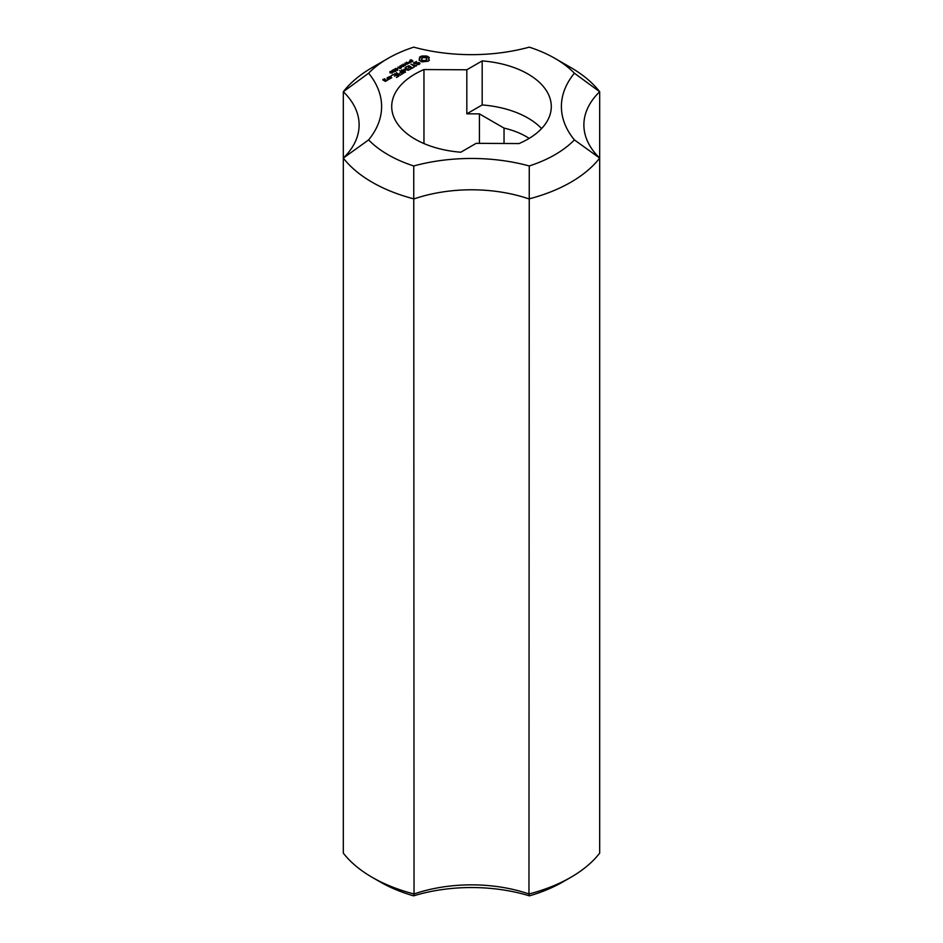 <?xml version="1.0" encoding="UTF-8"?>
<svg xmlns="http://www.w3.org/2000/svg" width="943" height="943" viewBox="0 0 943 943"><rect width="100%" height="100%" fill="white"/><g stroke="black" fill="none" stroke-linecap="round" stroke-linejoin="round"><path stroke-width="1.41" d="M410.547 62.132L408.838 62.309L410.547 62.45M409.462 61.507L411.113 62.12L409.097 62.875L408.413 62.344L409.462 61.825M404.677 64.324L405.537 63.829L404.677 64.324M400.103 66.293L401.553 67.637L399.773 66.517L400.127 65.786L403.345 66.599L400.834 65.786L400.103 66.8M399.903 68.285L397.899 67.118L401.223 67.825L399.903 68.591M397.522 69.523L395.376 69.016L397.38 70.03M395.518 68.721L395.376 69.476M396.036 68.426L397.887 69.605L395.706 69.688L395.011 68.898L396.036 68.639M395.282 69.499L396.036 69.334M395.282 68.58L395.282 69.393M392.477 70.737L391.333 71.22L392.571 70.195L393.007 71.857L394.41 71.574L392.712 72.022L392.477 70.737L392.441 71.998M394.139 71.173L394.139 71.927M392.842 70.878L392.807 72.057M392.724 70.324L392.842 71.527M392.571 70.195L392.724 71.244M388.622 77.538L390.096 78.387L391.027 77.845L389.565 76.996L388.622 78.092M387.903 77.397L389.801 76.572L391.758 77.703L389.848 78.799L387.903 77.68M401.105 74.249L403.274 73L401.824 72.163L399.643 73.141L401.341 71.88L399.643 70.619L404.005 72.859L401.105 74.532M416.9 64.607L418.975 63.935L418.598 62.945L414.885 63.971L413.6 63.228L416.547 61.46L414.649 62.509L415.026 63.499L418.739 62.474L420 63.205L419.588 64.148L416.9 64.926M419.069 64.442L419.246 63.334M413.871 63.381L414.543 62.745M414.024 62.321L414.024 63.04M416.252 65.515L413.352 67.46L414.555 66.481L410.924 64.112L416.252 66.069M396.484 72.741L400.339 75.251L396.484 73.295M386.984 77.927L389.424 79.047L387.219 79.978L387.962 78.764L386.984 78.21M387.962 78.764L387.903 80.014M387.962 78.929L388.599 79.295M391.109 75.699L391.109 76.348M401.624 69.77L404.606 71.491L403.828 69.322L407.553 69.782L405.066 67.778L408.932 70.018L404.535 69.747L405.49 72.281L401.624 70.336M404.158 69.275L404.158 69.994M407.553 69.935L408.142 70.277M404.535 69.747L405.337 72.281M423.195 57.476L421.474 58.949L422.287 60.788L425.269 61.142L426.778 60.269L426.177 57.818L423.195 57.476M421.474 58.949L421.674 60.269M421.674 59.55L422.287 60.788M422.287 60.069L423.195 61.142M423.195 60.423L424.232 61.26M424.232 60.541L425.269 60.423L425.269 61.142M419.635 57.122L421.945 56.014L426.507 56.014L429.313 57.629L428.688 58.949L429.313 60.269L428.205 61.212L421.945 61.884L419.14 60.269L419.635 57.122L419.635 57.841L421.945 56.733L426.507 56.733L429.018 58.042M419.611 59.621L419.765 58.949M425.269 60.423L426.177 60.069L426.177 60.788M426.177 60.069L426.979 58.949M426.778 59.55L426.778 60.269M428.841 59.621L429.018 60.576M428.688 58.949L428.841 60.34M428.817 57.122L428.817 57.841M428.169 56.674L428.169 57.393M427.391 56.297L427.391 57.016M426.507 56.014L426.507 56.733M425.399 56.285L425.399 57.004M424.232 56.368L424.232 57.087M423.053 56.285L423.053 57.004M421.945 56.014L421.945 56.733M421.061 56.297L421.061 57.016M420.283 56.674L420.283 57.393M408.366 67.825L410.052 66.859L408.59 66.01L405.938 67.271M405.938 66.988L408.354 66.14M408.826 65.597L412.704 68.108M412.704 67.837L409.816 69.511M409.816 69.228L411.985 67.967L410.535 67.13L408.354 68.108M394.469 75.853L396.154 75.44M396.154 74.874L394.693 74.037L392.052 75.287M392.052 75.004L394.457 74.167M394.928 73.613L398.818 76.135L396.402 77.526L398.087 75.994L396.638 75.157L394.457 76.135M384.909 80.556L386.559 80.426L385.84 80.014L384.909 81.11M382.764 79.601L384.661 78.776L385.086 79.295L383.483 79.731L387.278 80.285L385.381 81.381L382.764 79.872M395.754 70.536L393.608 70.03L395.612 71.043M393.75 69.735L393.608 70.489M394.268 69.44L396.119 70.631L393.938 70.701L393.243 69.923L394.268 69.664M393.514 70.525L394.268 70.36M393.514 69.605L393.514 70.419M397.262 68.603L398.123 68.108L397.262 68.603M390.862 72.069L392.63 72.552L390.449 72.788L389.742 71.939L390.626 71.444L391.251 71.574L390.096 71.916L390.555 72.528L392.241 72.587L391.039 72.257L390.85 72.988M390.037 72.528L390.626 72.363M390.037 71.609L390.037 72.517M392.276 72.116L392.276 73L391.545 72.835M390.096 71.916L390.096 72.564M404.865 65.161L403.085 64.124L405.643 65.279L402.355 65.114L403.852 66.305L401.577 64.996L404.865 65.397M408.225 63.228L406.433 62.191L409.003 63.334L405.714 63.169L407.211 64.372L404.936 63.063L408.225 63.464M412.397 60.717L411.961 61.578L410.959 61.472L412.397 60.717L409.899 60.941L410.052 60.057L411.266 60.034M410.158 60.753L412.303 60.423L412.492 61.366M412.669 60.541L412.669 61.248M410.087 60.411L411.266 59.774M368.607 73.212A117.993 68.12 180 0 1 388.056 58.383A117.993 68.12 180 0 1 413.741 47.15A134.849 77.856 0 0 0 529.259 47.15A117.993 68.12 180 0 1 554.944 58.383A117.993 68.12 180 0 1 574.393 73.212A134.849 77.856 0 0 0 574.393 139.906A117.993 68.12 180 0 1 529.259 165.968A134.849 77.856 0 0 0 413.741 165.968A117.993 68.12 180 0 1 368.607 139.906A134.849 77.856 0 0 0 368.607 73.212L343.323 91.73A112.382 64.878 180 0 1 359.118 124.912A112.382 64.878 180 0 1 343.323 158.082L343.323 91.73A140.472 81.098 0 0 1 372.167 67.566L388.056 58.383M476.18 143.336L460.821 152.212A79.79 46.066 180 0 1 391.71 106.559A79.79 46.066 180 0 1 423.961 69.558L466.82 69.782L482.179 60.906A79.79 46.066 180 0 1 551.29 106.559A79.79 46.066 180 0 1 519.039 143.56L476.18 143.336M529.4 895.85A129.238 74.615 0 0 0 562.888 881.905L570.833 877.32A140.472 81.098 180 0 1 528.964 893.976L529.4 895.85A123.616 71.373 180 0 0 413.6 895.85L414.036 893.976A140.472 81.098 180 0 1 372.167 877.32A140.472 81.098 180 0 1 343.323 853.144L343.323 158.082A140.472 81.098 0 0 0 414.036 198.914A112.382 64.878 180 0 1 528.964 198.914A140.472 81.098 0 0 0 599.677 158.082A112.382 64.878 180 0 1 583.882 124.912A112.382 64.878 180 0 1 599.677 91.73A140.472 81.098 0 0 0 570.833 67.566L554.944 58.383M372.167 877.32L380.112 881.905A129.238 74.615 0 0 0 413.6 895.85M423.961 143.56L423.961 69.558M482.179 60.906L482.179 104.944A79.79 46.066 180 0 1 541.577 128.578M574.393 139.906L599.677 158.082L599.677 853.144A140.472 81.098 180 0 1 570.833 877.32M529.259 165.968L528.964 893.976A112.382 64.878 0 0 0 414.036 893.976L413.741 165.968M529.176 138.385A66.481 38.38 180 0 0 504.034 128.095L504.034 143.477M504.034 128.095L479.421 113.879L479.421 143.348M479.421 113.879L466.82 113.82L466.82 69.782M574.393 73.212L599.677 91.73L599.677 158.082M368.607 139.906L343.323 158.082M466.82 113.82L482.179 104.944M397.533 70.501L397.533 69.593M395.365 69.841L395.365 68.922M392.783 72.269L392.783 71.35M395.765 71.527L395.765 70.607M393.596 70.866L393.596 69.947M390.084 72.917L390.084 72.01M412.515 61.814L412.515 60.894M410.028 61.472L410.028 60.552"/></g></svg>
